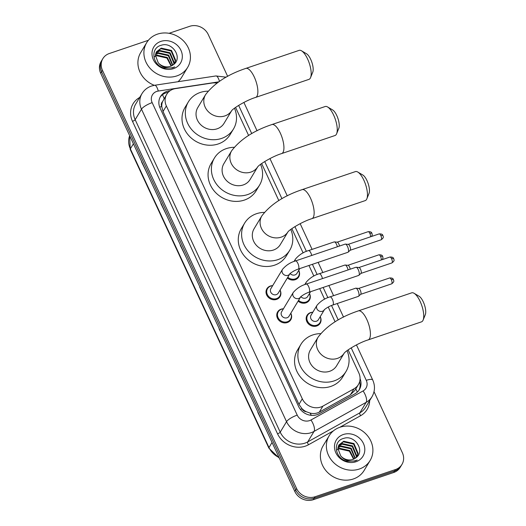 <?xml version="1.0" encoding="UTF-8"?>
<svg xmlns="http://www.w3.org/2000/svg" width="526" height="526" viewBox="0 0 526 526"><rect width="100%" height="100%" fill="white"/><g stroke="black" fill="none" stroke-linecap="round" stroke-linejoin="round"><path stroke-width="0.79" d="M298.729 270.384A7.653 6.838 -148.9 0 1 298.676 276.959A7.653 6.838 -148.9 0 1 295.224 279.694A7.653 6.838 -148.9 0 1 287.36 277.971M309.472 293.528A7.653 6.838 -148.9 0 1 309.42 300.103A7.653 6.838 -148.9 0 1 305.968 302.838A7.653 6.838 -148.9 0 1 298.104 301.115M320.216 316.672A7.653 6.838 -148.9 0 1 320.163 323.247A7.653 6.838 -148.9 0 1 316.711 325.982A7.653 6.838 -148.9 0 1 308.177 323.595A7.653 6.838 -148.9 0 1 307.046 315.344A7.653 6.838 -148.9 0 1 310.504 312.608A7.653 6.838 -148.9 0 1 312.832 312.227M290.806 313.233A7.653 6.838 -148.9 0 1 290.76 319.808A7.653 6.838 -148.9 0 1 287.301 322.543A7.653 6.838 -148.9 0 1 278.767 320.156A7.653 6.838 -148.9 0 1 277.643 311.905A7.653 6.838 -148.9 0 1 281.101 309.17A7.653 6.838 -148.9 0 1 283.429 308.788M280.062 290.089A7.653 6.838 -148.9 0 1 280.016 296.664A7.653 6.838 -148.9 0 1 276.558 299.399A7.653 6.838 -148.9 0 1 268.023 297.012A7.653 6.838 -148.9 0 1 266.899 288.761A7.653 6.838 -148.9 0 1 270.357 286.026A7.653 6.838 -148.9 0 1 272.685 285.644M216.922 83.108A14.353 12.821 31.1 0 0 212.116 83.029L175.533 88.592A14.353 12.821 31.1 0 0 173.238 89.144A14.353 12.821 31.1 0 0 166.755 94.272A14.353 12.821 31.1 0 0 166.361 105.976L302.292 398.813A14.353 12.821 31.1 0 0 322.918 406.118L354.037 388.767A14.353 12.821 31.1 0 0 358.397 384.578A14.353 12.821 31.1 0 0 358.798 372.875L348.127 349.882M306.369 411.746A14.353 12.821 -148.9 0 1 301.898 408.551L302.003 408.774A4.787 4.274 31.1 0 0 306.369 411.746L310.064 413.068C313.378 413.929 316.461 413.607 319.315 412.101L350.428 394.756L354.925 390.338L358.397 384.578M162.488 101.774A4.787 4.274 31.1 0 0 161.692 106.495L161.791 106.712A14.353 12.821 -148.9 0 1 162.488 101.774L166.755 94.272M161.791 106.712L163.027 111.512L298.959 404.349L301.898 408.551M335.095 321.813L328.231 307.026M324.601 299.209L319.69 288.623M313.858 276.065L308.946 265.479M303.114 252.921L291.851 228.652M278.819 200.577L261.639 163.56M248.607 135.491L235.576 107.416M170.214 90.643L169.287 90.781A14.353 12.821 31.1 0 0 166.998 91.34A14.353 12.821 31.1 0 0 160.515 96.468A14.353 12.821 31.1 0 0 160.121 108.165L298.577 406.447A14.353 12.821 31.1 0 0 319.203 413.745L354.984 393.796A14.353 12.821 31.1 0 0 359.35 389.608A14.353 12.821 31.1 0 0 360.067 378.641M160.101 97.218A14.353 12.821 -148.9 0 1 166.111 92.813A14.353 12.821 -148.9 0 1 168.287 92.274M169.05 33.302L189.735 26.3A14.353 12.821 -148.9 0 1 208.25 34.538L227.666 76.375M374.025 391.673L402.364 452.722A14.353 12.821 -148.9 0 1 401.963 464.419A14.353 12.821 -148.9 0 1 395.486 469.547L315.087 496.754A14.353 12.821 -148.9 0 1 296.579 488.516L102.465 70.333A14.353 12.821 -148.9 0 1 102.859 58.636A14.353 12.821 -148.9 0 1 109.342 53.507L148.358 40.298M401.963 464.419L400.187 467.364A14.353 12.821 -148.9 0 1 393.711 472.493L313.312 499.7A14.353 12.821 -148.9 0 1 294.803 491.462L100.69 73.278L101.577 71.806A14.353 12.821 -148.9 0 1 101.972 60.109A14.353 12.821 -148.9 0 0 101.577 71.806L295.691 489.989L101.577 71.806L102.465 70.333M313.312 499.7L314.2 498.227A14.353 12.821 -148.9 0 1 295.691 489.989A14.353 12.821 -148.9 0 0 314.2 498.227L394.599 471.02L314.2 498.227L315.087 496.754M401.075 465.891A14.353 12.821 -148.9 0 1 394.599 471.02A14.353 12.821 -148.9 0 0 401.075 465.891M359.666 381.58A14.353 12.821 -148.9 0 1 358.877 390.325M257.852 412.423L257.996 412.174A3.827 1.039 155.1 0 0 257.852 412.423L263.815 424.712M238.62 370.429A3.827 1.039 155.1 0 0 238.456 370.646L244.426 382.935M219.224 328.651A3.827 1.039 155.1 0 0 219.066 328.868L225.029 341.157M141.658 161.541A3.827 1.039 155.1 0 0 141.501 161.765L147.464 174.053M161.048 203.319A3.827 1.039 155.1 0 0 160.89 203.542L166.854 215.824M180.444 245.096A3.827 1.039 155.1 0 0 180.28 245.32L186.25 257.602M199.834 286.874A3.827 1.039 155.1 0 0 199.676 287.097L205.64 299.379M100.69 73.278A14.353 12.821 -148.9 0 1 101.084 61.581L102.859 58.636M176.854 75.908A23.926 21.375 -148.9 0 1 150.186 68.452A23.926 21.375 -148.9 0 1 146.669 42.678A23.926 21.375 -148.9 0 1 157.465 34.137A23.926 21.375 -148.9 0 1 184.133 41.593A23.926 21.375 -148.9 0 1 187.657 67.367A23.926 21.375 -148.9 0 1 176.854 75.908M154.315 85.317A23.926 21.375 -148.9 0 1 140.679 52.626L146.669 42.678M174.448 63.777L175.283 60.845L171.134 51.015L160.897 48.708L156.347 52.041M174.573 63.659L175.631 60.26L171.489 50.43L161.245 48.122L156.511 51.745L155.394 55.256L158.208 62.745A10.816 9.659 -148.9 0 0 170.437 66.309A10.816 9.659 -148.9 0 0 173.199 64.823C183.403 58.208 172.298 41.317 161.37 45.236C149.805 47.82 152.29 65.474 164.414 68.124L172.528 67.913L174.731 66.927L172.272 67.716C166.446 68.742 161.758 67.085 158.208 62.745M173.626 64.507L173.876 63.186L169.727 53.356L159.49 51.048L155.795 53.304M173.863 64.317L174.224 62.601L170.076 52.771L159.838 50.463L155.913 52.975M172.489 65.329L168.32 55.697L158.076 53.382L155.459 54.697M172.798 65.125L168.668 55.112L158.431 52.804L155.518 54.336M171.108 66.052L166.906 58.031L156.669 55.723L155.367 56.236M171.476 65.888L167.261 57.446L157.024 55.138L155.367 55.835M155.012 56.42L154.052 57.038M160.838 41.403A15.596 13.932 -148.9 0 1 180.957 50.358A15.596 13.932 -148.9 0 1 173.481 68.643A15.596 13.932 -148.9 0 1 153.368 59.688A15.596 13.932 -148.9 0 1 160.838 41.403M187.657 67.367L181.667 77.309A23.926 21.375 -148.9 0 1 178.025 81.714M301.503 50.798L306.526 53.764A10.527 3.774 71.3 0 1 310.715 59.385A10.527 3.774 71.3 0 1 312.76 72.18L310.57 77.585A15.313 5.49 -108.7 0 0 307.592 58.978A15.313 5.49 -108.7 0 0 301.503 50.798A15.313 5.49 -108.7 0 0 299.136 50.364L245.82 68.406A15.313 5.49 71.3 0 1 254.275 77.013A15.313 5.49 71.3 0 1 255.636 97.415L308.953 79.373A15.313 5.49 -108.7 0 0 310.57 77.585M231.644 110.703A15.313 13.676 31.1 0 1 224.891 115.917A15.313 13.676 31.1 0 1 205.147 107.133A15.313 13.676 31.1 0 1 205.567 94.654L197.802 107.547A15.313 13.676 31.1 0 0 200.058 124.044A15.313 13.676 31.1 0 0 217.126 128.811A15.313 13.676 31.1 0 0 224.037 123.34L231.657 110.69M234.484 108.211A26.32 23.512 -148.9 0 1 233.465 129.021A26.32 23.512 -148.9 0 1 221.584 138.423A26.32 23.512 -148.9 0 1 192.253 130.218A26.32 23.512 -148.9 0 1 188.374 101.866A26.32 23.512 -148.9 0 1 200.255 92.464A26.32 23.512 -148.9 0 1 208.072 91.156M233.465 129.021L230.138 134.544A26.32 23.512 -148.9 0 1 218.257 143.946A26.32 23.512 -148.9 0 1 188.919 135.747A26.32 23.512 -148.9 0 1 185.047 107.396L188.374 101.866M327.566 106.949L332.59 109.914A10.527 3.774 71.3 0 1 336.778 115.529A10.527 3.774 71.3 0 1 338.823 128.331L336.633 133.736A15.313 5.49 -108.7 0 0 333.655 115.122A15.313 5.49 -108.7 0 0 327.566 106.949A15.313 5.49 -108.7 0 0 325.2 106.515L271.883 124.557A15.313 5.49 71.3 0 1 280.338 133.163A15.313 5.49 71.3 0 1 281.699 153.559L335.009 135.517A15.313 5.49 -108.7 0 0 336.633 133.736M231.631 150.798L223.866 163.691A15.313 13.676 31.1 0 0 226.121 180.188A15.313 13.676 31.1 0 0 243.19 184.961A15.313 13.676 31.1 0 0 250.1 179.491L257.72 166.834A15.313 13.676 31.1 0 1 250.955 172.068A15.313 13.676 31.1 0 1 231.203 163.284A15.313 13.676 31.1 0 1 231.631 150.798C240.316 139.397 253.729 130.645 271.883 124.557M260.548 164.362A26.32 23.512 -148.9 0 1 259.528 185.165A26.32 23.512 -148.9 0 1 247.647 194.567A26.32 23.512 -148.9 0 1 218.31 186.368A26.32 23.512 -148.9 0 1 214.437 158.017A26.32 23.512 -148.9 0 1 226.318 148.615A26.32 23.512 -148.9 0 1 234.136 147.306M259.528 185.165L256.201 190.695A26.32 23.512 -148.9 0 1 244.32 200.097A26.32 23.512 -148.9 0 1 214.983 191.891A26.32 23.512 -148.9 0 1 211.11 163.54L214.437 158.017M357.779 172.035L362.802 175A10.527 3.774 71.3 0 1 366.99 180.622A10.527 3.774 71.3 0 1 369.035 193.417L366.846 198.821A15.313 5.49 -108.7 0 0 363.867 180.208A15.313 5.49 -108.7 0 0 357.779 172.035A15.313 5.49 -108.7 0 0 355.412 171.601L302.095 189.643A15.313 5.49 71.3 0 1 310.55 198.249A15.313 5.49 71.3 0 1 311.911 218.652L365.228 200.61A15.313 5.49 -108.7 0 0 366.846 198.821M261.843 215.89L254.078 228.784A15.313 13.676 31.1 0 0 256.333 245.274A15.313 13.676 31.1 0 0 273.402 250.047A15.313 13.676 31.1 0 0 280.312 244.577L287.932 231.92A15.313 13.676 31.1 0 1 281.167 237.154A15.313 13.676 31.1 0 1 261.422 228.369A15.313 13.676 31.1 0 1 261.843 215.89C270.528 204.482 283.941 195.731 302.095 189.643M290.76 229.448A26.32 23.512 -148.9 0 1 289.741 250.258A26.32 23.512 -148.9 0 1 277.86 259.653A26.32 23.512 -148.9 0 1 248.528 251.454A26.32 23.512 -148.9 0 1 244.649 223.103A26.32 23.512 -148.9 0 1 256.53 213.701A26.32 23.512 -148.9 0 1 264.348 212.392M289.741 250.258L286.414 255.781A26.32 23.512 -148.9 0 1 274.533 265.183A26.32 23.512 -148.9 0 1 245.201 256.977A26.32 23.512 -148.9 0 1 241.322 228.626L244.649 223.103M414.054 293.271L419.077 296.237A10.527 3.774 71.3 0 1 423.266 301.858A10.527 3.774 71.3 0 1 425.31 314.653L423.121 320.058A15.313 5.49 -108.7 0 0 420.142 301.444A15.313 5.49 -108.7 0 0 414.054 293.271A15.313 5.49 -108.7 0 0 411.687 292.837L358.37 310.879A15.313 5.49 71.3 0 1 366.826 319.486A15.313 5.49 71.3 0 1 368.187 339.881L421.504 321.846A15.313 5.49 -108.7 0 0 423.121 320.058M344.195 353.176A15.313 13.676 31.1 0 1 337.442 358.39A15.313 13.676 31.1 0 1 317.697 349.606A15.313 13.676 31.1 0 1 318.118 337.127L310.353 350.014A15.313 13.676 31.1 0 0 312.608 366.51A15.313 13.676 31.1 0 0 329.677 371.284A15.313 13.676 31.1 0 0 336.587 365.813L344.208 353.156M347.035 350.684A26.32 23.512 -148.9 0 1 346.016 371.488A26.32 23.512 -148.9 0 1 334.135 380.89A26.32 23.512 -148.9 0 1 304.804 372.691A26.32 23.512 -148.9 0 1 300.925 344.339A26.32 23.512 -148.9 0 1 312.806 334.937A26.32 23.512 -148.9 0 1 320.623 333.629M346.016 371.488L342.689 377.017A26.32 23.512 -148.9 0 1 330.808 386.419A26.32 23.512 -148.9 0 1 301.477 378.214A26.32 23.512 -148.9 0 1 297.598 349.862L300.925 344.339M282.501 269.345C286.105 265.17 290.431 262.369 295.494 260.942A4.307 1.545 71.3 0 1 297.867 263.362A4.307 1.545 71.3 0 1 297.979 263.605A4.307 1.545 71.3 0 1 298.249 269.102C292.804 270.844 288.531 274.796 289.852 273.829L278.254 293.094A4.307 3.846 -148.9 0 1 276.314 294.632A4.307 3.846 -148.9 0 1 271.515 293.291A4.307 3.846 -148.9 0 1 270.877 288.649L282.501 269.345A4.307 3.846 -148.9 0 0 282.501 273.093A4.307 3.846 -148.9 0 0 287.932 275.328A4.307 3.846 -148.9 0 0 289.859 273.822L289.879 273.79M280.016 290.168A7.18 6.411 -148.9 0 1 279.825 296.046A7.18 6.411 -148.9 0 1 276.591 298.61A7.18 6.411 -148.9 0 1 268.589 296.375A7.18 6.411 -148.9 0 1 267.53 288.642A7.18 6.411 -148.9 0 1 270.772 286.078A7.18 6.411 -148.9 0 1 272.639 285.73M295.494 260.942L345.168 244.13A4.307 1.545 71.3 0 1 345.418 244.103A4.307 1.545 71.3 0 1 347.548 246.556A4.307 1.545 71.3 0 1 348.291 251.974A4.307 1.545 71.3 0 1 348.146 252.158A4.307 1.545 71.3 0 1 347.929 252.289L298.249 269.102M348.087 244.406A3.11 1.118 71.3 0 1 348.271 244.386A3.11 1.118 71.3 0 1 349.81 246.155A3.11 1.118 71.3 0 1 350.349 250.067A3.11 1.118 71.3 0 1 350.237 250.205A3.11 1.118 71.3 0 1 350.106 250.291M293.245 292.489C296.848 288.314 301.174 285.513 306.231 284.086A4.307 1.545 71.3 0 1 308.611 286.506A4.307 1.545 71.3 0 1 308.723 286.749A4.307 1.545 71.3 0 1 308.992 292.246C303.548 293.988 299.274 297.94 300.596 296.973L288.998 316.238A4.307 3.846 -148.9 0 1 287.058 317.776A4.307 3.846 -148.9 0 1 282.252 316.435A4.307 3.846 -148.9 0 1 281.62 311.793L293.245 292.489A4.307 3.846 -148.9 0 0 293.245 296.237A4.307 3.846 -148.9 0 0 298.676 298.472A4.307 3.846 -148.9 0 0 300.602 296.966L300.622 296.934M290.76 313.318A7.18 6.411 -148.9 0 1 290.569 319.19A7.18 6.411 -148.9 0 1 287.334 321.754A7.18 6.411 -148.9 0 1 279.332 319.519A7.18 6.411 -148.9 0 1 278.274 311.786A7.18 6.411 -148.9 0 1 281.515 309.222A7.18 6.411 -148.9 0 1 283.382 308.874M306.231 284.086L355.911 267.274A4.307 1.545 71.3 0 1 356.161 267.247A4.307 1.545 71.3 0 1 358.291 269.7A4.307 1.545 71.3 0 1 359.034 275.118A4.307 1.545 71.3 0 1 358.89 275.302A4.307 1.545 71.3 0 1 358.673 275.433L308.992 292.246M358.831 267.55A3.11 1.118 71.3 0 1 359.015 267.53A3.11 1.118 71.3 0 1 360.553 269.299A3.11 1.118 71.3 0 1 361.092 273.211A3.11 1.118 71.3 0 1 360.981 273.349A3.11 1.118 71.3 0 1 360.849 273.435M299.82 268.569L296.92 273.389A4.307 3.846 -148.9 0 1 294.974 274.927A4.307 3.846 -148.9 0 1 290.128 273.533M298.676 270.469A7.18 6.411 -148.9 0 1 298.492 276.341A7.18 6.411 -148.9 0 1 295.25 278.905A7.18 6.411 -148.9 0 1 287.807 277.228M337.081 242.19A3.11 1.118 71.3 0 1 337.265 242.17A3.11 1.118 71.3 0 1 338.803 243.939A3.11 1.118 71.3 0 1 339.461 246.063M311.714 255.452A4.307 1.545 71.3 0 0 311.004 253.256A4.307 1.545 71.3 0 0 308.519 250.593L334.161 241.914A4.307 1.545 71.3 0 1 334.411 241.888A4.307 1.545 71.3 0 1 337.357 246.773M310.564 291.713L307.664 296.532A4.307 3.846 -148.9 0 1 305.718 298.071A4.307 3.846 -148.9 0 1 300.872 296.677M309.42 293.613A7.18 6.411 -148.9 0 1 309.235 299.485A7.18 6.411 -148.9 0 1 305.994 302.049A7.18 6.411 -148.9 0 1 298.551 300.372M347.824 265.334A3.11 1.118 71.3 0 1 348.008 265.314A3.11 1.118 71.3 0 1 349.547 267.083A3.11 1.118 71.3 0 1 350.204 269.207M322.458 278.596A4.307 1.545 71.3 0 0 321.748 276.4A4.307 1.545 71.3 0 0 319.262 273.737L344.905 265.058A4.307 1.545 71.3 0 1 345.155 265.032A4.307 1.545 71.3 0 1 348.1 269.917M316.461 321.215A4.307 3.846 -148.9 0 1 311.662 319.874A4.307 3.846 -148.9 0 1 311.024 315.232L317.014 305.284A4.307 3.846 -148.9 0 0 317.014 309.032A4.307 3.846 -148.9 0 0 322.451 311.267A4.307 3.846 -148.9 0 0 324.378 309.761L318.408 319.676A4.307 3.846 -148.9 0 1 316.461 321.215M332.767 305.041A4.307 1.545 71.3 0 0 333.129 304.718A4.307 1.545 71.3 0 0 332.491 299.544A4.307 1.545 71.3 0 0 330.006 296.881L355.648 288.202A4.307 1.545 71.3 0 1 355.898 288.176A4.307 1.545 71.3 0 1 358.397 291.516A4.307 1.545 71.3 0 1 358.771 296.046A4.307 1.545 71.3 0 1 358.627 296.23A4.307 1.545 71.3 0 1 358.41 296.362L332.767 305.041C327.317 306.783 323.049 310.735 324.371 309.768L324.391 309.729M320.163 316.757A7.18 6.411 -148.9 0 1 319.979 322.629A7.18 6.411 -148.9 0 1 316.737 325.193A7.18 6.411 -148.9 0 1 308.736 322.957A7.18 6.411 -148.9 0 1 307.677 315.225A7.18 6.411 -148.9 0 1 310.919 312.661A7.18 6.411 -148.9 0 1 312.786 312.312M358.568 288.478A3.11 1.118 71.3 0 1 358.752 288.458A3.11 1.118 71.3 0 1 360.29 290.227A3.11 1.118 71.3 0 1 360.829 294.139A3.11 1.118 71.3 0 1 360.718 294.277A3.11 1.118 71.3 0 1 360.586 294.363M359.337 469.028A23.926 21.375 -148.9 0 1 332.669 461.572A23.926 21.375 -148.9 0 1 329.144 435.798A23.926 21.375 -148.9 0 1 339.947 427.25A23.926 21.375 -148.9 0 1 366.615 434.706A23.926 21.375 -148.9 0 1 370.133 460.48A23.926 21.375 -148.9 0 1 359.337 469.028M370.133 460.48L364.15 470.428A23.926 21.375 -148.9 0 1 353.347 478.976A23.926 21.375 -148.9 0 1 326.679 471.52A23.926 21.375 -148.9 0 1 323.155 445.746L329.144 435.798M356.93 456.897L357.759 453.964L353.61 444.135L343.373 441.827L338.823 445.154M357.049 456.778L358.114 453.379L353.965 443.55L343.728 441.242L338.994 444.858L337.87 448.376L340.69 455.858A10.816 9.659 -148.9 0 0 352.913 459.422A10.816 9.659 -148.9 0 0 355.681 457.942C365.879 451.321 354.78 434.437 343.846 438.355C332.287 440.933 334.766 458.593 346.89 461.243L355.011 461.026L357.207 460.04L354.754 460.829C348.922 461.854 344.234 460.197 340.69 455.858M356.102 457.627L356.352 456.305L352.203 446.469L341.966 444.161L338.271 446.416M356.345 457.429L356.707 455.72L352.558 445.884L342.321 443.576L338.389 446.094M354.965 458.442L350.796 448.81L340.559 446.502L337.935 447.81M355.274 458.238L351.151 448.224L340.907 445.916L338.001 447.448M353.584 459.165L349.389 451.15L339.152 448.842L337.85 449.355M353.952 459.001L349.737 450.565L339.5 448.257L337.843 448.954M337.488 449.539L336.528 450.151M343.32 434.522A15.596 13.932 -148.9 0 1 363.433 443.471A15.596 13.932 -148.9 0 1 355.964 461.756A15.596 13.932 -148.9 0 1 335.844 452.807A15.596 13.932 -148.9 0 1 343.32 434.522M311.307 415.336A14.353 5.74 -119.1 0 0 310.064 413.068M161.692 106.495A14.353 3.892 155.1 0 0 159.72 107.212M164.125 98.645A14.353 4.392 -98.6 0 0 162.462 94.759M357.318 392.107A14.353 5.74 -119.1 0 0 355.773 388.938M302.003 408.774A14.353 3.892 155.1 0 0 300.372 409.36M163.027 111.512L166.361 105.976M350.428 394.756L354.037 388.767M319.315 412.101L322.918 406.118M298.959 404.349L302.292 398.813M218.671 81.865L158.28 91.051A9.567 8.547 31.1 0 0 156.755 91.419A9.567 8.547 31.1 0 0 152.165 102.636L297.216 415.126A9.567 8.547 31.1 0 0 309.558 420.616A9.567 8.547 31.1 0 0 310.971 419.991L363.091 390.936A9.567 8.547 31.1 0 0 366.26 380.337L351.19 347.864M363.091 390.936A9.567 3.827 -119.1 0 1 366.162 402.351L314.042 431.405A19.14 17.102 -148.9 0 1 311.221 432.655A19.14 17.102 -148.9 0 1 286.538 421.674L141.487 109.184A19.14 17.102 -148.9 0 1 142.013 93.582L135.695 104.082A19.14 17.102 31.1 0 0 135.162 119.685L280.22 432.168A19.14 17.102 31.1 0 0 304.896 443.155A19.14 17.102 31.1 0 0 307.723 441.906L359.837 412.851A19.14 17.102 31.1 0 0 365.655 407.262L371.981 396.762A19.14 17.102 -148.9 0 1 366.162 402.351L359.837 412.851A2.393 0.96 60.9 0 0 360.606 415.704L339.809 427.296M333.399 430.866L308.486 444.759A21.533 19.238 -148.9 0 1 277.544 433.805L132.493 121.322A2.393 0.651 155.1 0 0 135.162 119.685L141.487 109.184A9.567 2.591 -24.9 0 1 152.165 102.636M308.486 444.759A2.393 0.96 60.9 0 1 307.723 441.906L314.042 431.405A9.567 3.827 -119.1 0 0 310.971 419.991M132.493 121.322A21.533 19.238 -148.9 0 1 139.686 97.455M369.647 400.628A21.533 19.238 -148.9 0 1 360.606 415.704M296.579 488.516L294.803 491.462M395.486 469.547L393.711 472.493M297.216 415.126A9.567 2.591 -24.9 0 0 286.538 421.674L280.22 432.168A2.393 0.651 155.1 0 1 277.544 433.805M338.231 319.953L331.525 305.494M327.889 297.677L323.148 287.452M317.145 274.533L312.405 264.308M306.402 251.389L294.915 226.627M281.956 198.716L264.703 161.541M251.744 133.624L238.64 105.391M366.26 380.337A9.567 2.591 -24.9 0 1 372.724 379.996L356.437 344.905M219.454 81.333A9.567 2.926 -98.6 0 0 215.903 75.954L154.624 85.271A9.567 2.926 -98.6 0 1 158.28 91.051M168.557 91.997L169.287 90.781M279.365 458.212L268.885 448.139A4.787 1.295 -24.9 0 1 268.99 447.554A19.14 17.102 31.1 0 0 279.043 457.515M133.407 143.762L130.343 148.851A4.787 1.295 155.1 0 0 130.231 149.437L129.666 135.701A19.14 17.102 31.1 0 0 130.343 148.851L268.99 447.554L272.06 442.465M381.14 239.79C384.73 237.114 382.836 236.457 382.967 235.536C382.56 235.365 383.125 233.761 379.147 233.899A3.11 1.118 71.3 0 1 380.863 235.648A3.11 1.118 71.3 0 1 381.14 239.79L350.165 250.271M382.967 235.536A3.11 0.842 155.1 0 0 380.863 235.648M391.883 262.934C395.473 260.258 393.579 259.601 393.711 258.68C393.303 258.509 393.869 256.905 389.891 257.043A3.11 1.118 71.3 0 1 391.607 258.792A3.11 1.118 71.3 0 1 391.883 262.934L360.908 273.415M393.711 258.68A3.11 0.842 155.1 0 0 391.607 258.792M371.678 236.424L372.244 234.833L371.961 233.32C371.553 233.15 372.125 231.545 368.141 231.683A3.11 1.118 71.3 0 1 369.857 233.432A3.11 1.118 71.3 0 1 370.567 236.799M371.961 233.32A3.11 0.842 155.1 0 0 369.857 233.432M295.04 261.1A4.307 3.846 -148.9 0 1 295.527 258.996C299.13 254.821 303.463 252.02 308.519 250.593M382.422 259.568L382.987 257.977L382.704 256.464C382.297 256.293 382.869 254.689 378.884 254.827A3.11 1.118 71.3 0 1 380.6 256.576A3.11 1.118 71.3 0 1 381.311 259.943M382.704 256.464A3.11 0.842 155.1 0 0 380.6 256.576M305.784 284.244A4.307 3.846 -148.9 0 1 306.27 282.14C309.873 277.965 314.206 275.164 319.262 273.737M391.62 283.862C395.21 281.186 393.317 280.529 393.448 279.608C393.04 279.438 393.606 277.833 389.628 277.971A3.11 1.118 71.3 0 1 391.344 279.72A3.11 1.118 71.3 0 1 391.62 283.862L360.645 294.343M393.448 279.608A3.11 0.842 155.1 0 0 391.344 279.72M154.624 85.271L151.468 86.034C147.405 87.447 144.256 89.966 142.013 93.582M371.981 396.762C375.012 391.364 375.262 385.775 372.724 379.996M343.537 317.112L337.232 303.528M333.583 295.671L328.868 285.519M322.839 272.527L318.131 262.375M312.096 249.383L300.162 223.668M287.262 195.876L269.95 158.582M257.05 130.79L243.886 102.432M226.187 77.191L215.903 75.954M268.885 448.139L130.231 149.437M156.511 51.745L156.163 52.33M205.567 94.654C214.253 83.246 227.666 74.495 245.82 68.406M231.802 110.453L231.591 110.769C232.847 108.593 245.905 100.341 255.636 97.415M257.865 166.597L257.655 166.913C258.91 164.737 271.968 156.492 281.699 153.559M288.077 231.683L287.867 231.999C289.122 229.829 302.18 221.577 311.911 218.652M318.118 337.127C326.804 325.719 340.217 316.968 358.37 310.879M344.352 352.92L344.142 353.235C345.398 351.059 358.456 342.814 368.187 339.881M267.53 288.642L266.084 291.049M350.237 250.205L348.146 252.158M279.825 296.046L278.379 298.452M348.271 244.386L345.418 244.103M379.147 233.899L348.173 244.38M278.274 311.786L276.827 314.193M360.981 273.349L358.89 275.302M290.569 319.19L289.122 321.596M359.015 267.53L356.161 267.247M389.891 257.043L358.916 267.524M294.041 261.468L295.527 258.996M337.265 242.17L334.411 241.888M298.492 276.341L297.039 278.747M368.141 231.683L337.166 242.164M304.784 284.612L306.27 282.14M348.008 265.314L345.155 265.032M309.235 299.485L307.782 301.891M378.884 254.827L347.91 265.308M330.006 296.881C324.95 298.308 320.617 301.109 317.014 305.284M360.718 294.277L358.627 296.23M307.677 315.225L306.231 317.632M358.752 288.458L355.898 288.176M319.979 322.629L318.526 325.035M389.628 277.971L358.653 288.452M338.994 444.858L338.639 445.443"/></g></svg>
